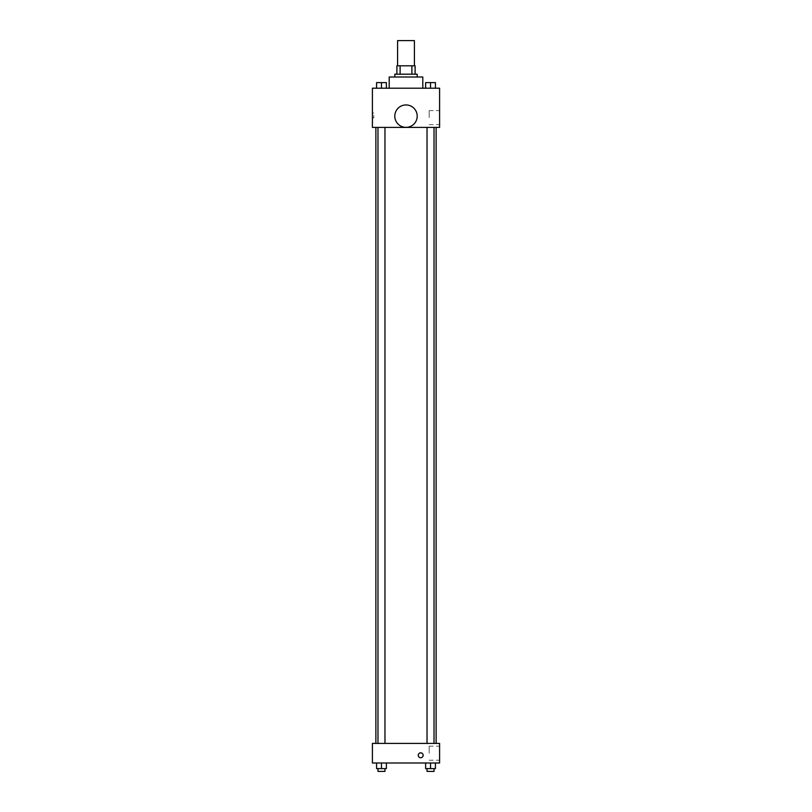 <?xml version="1.0" encoding="UTF-8"?>
<svg xmlns="http://www.w3.org/2000/svg" width="812" height="812" viewBox="0 0 812 812"><rect width="100%" height="100%" fill="white"/><g stroke="black" fill="none" stroke-linecap="round" stroke-linejoin="round"><path stroke-width="0.61" stroke-dasharray="4.06 3.04" d="M397.596 40.6L414.404 40.6M406 65.802L397.596 65.802L406 65.802M411.897 74.196L411.897 65.802L415.105 65.802L415.105 74.196L400.103 74.196L415.105 74.196M411.897 65.802L396.895 65.802M400.103 74.196L396.895 74.196L400.103 74.196L400.103 65.802M417.195 74.196L394.805 74.196M394.805 76.998L417.195 76.998L394.805 76.998M389.202 76.998L422.798 76.998M406 88.203L389.202 88.203L406 88.203M376.575 88.203L386.37 88.203L376.575 88.203L386.37 88.203L376.575 88.203L386.37 88.203L381.467 88.203L381.467 82.601L376.575 82.601L384.969 82.601L376.575 82.601L376.575 88.203L381.467 88.203L376.575 88.203L376.575 82.601L376.575 88.203L386.37 88.203L381.467 88.203L381.467 82.601L386.37 82.601L377.976 82.601L386.37 82.601L386.37 88.203L386.37 82.601M425.63 88.203L435.425 88.203L425.63 88.203L435.425 88.203L425.63 88.203L435.425 88.203L430.533 88.203L430.533 82.601L425.63 82.601L434.024 82.601L425.63 82.601L425.63 88.203L430.533 88.203L425.63 88.203L425.63 82.601L425.63 88.203L435.425 88.203L430.533 88.203L430.533 82.601L435.425 82.601L427.031 82.601L435.425 82.601L435.425 88.203L435.425 82.601M439.596 88.203L372.403 88.203L372.403 127.403L439.596 127.403L439.596 88.203M372.403 115.497L372.403 117.953L372.403 115.497M406 127.403L375.875 127.403L406 127.403M430.533 127.403L427.031 127.403L430.533 127.403M381.467 127.403L384.969 127.403L381.467 127.403M439.596 117.598L439.596 110.574L439.596 117.598M406 104.951A11.195 11.195 0 0 0 396.297 121.759A11.195 11.195 0 0 0 415.703 121.759A11.195 11.195 0 0 0 406 104.951A11.195 11.195 0 0 0 396.297 121.759A11.195 11.195 0 0 0 415.703 121.759A11.195 11.195 0 0 0 406 104.951M406 127.352A11.195 11.195 0 0 1 396.297 110.554A11.195 11.195 0 0 1 415.703 110.554A11.195 11.195 0 0 1 406 127.352M429.183 117.598L429.183 110.574L429.183 117.598M373.814 115.497L373.814 117.953L373.814 115.497M406 743.396L375.875 743.396L406 743.396M430.533 743.396L427.031 743.396L430.533 743.396M381.467 743.396L384.969 743.396L381.467 743.396M439.596 743.396L372.403 743.396L372.403 762.996L439.596 762.996L439.596 743.396M372.403 755.302L372.403 752.846L372.403 755.302M435.425 768.599L430.533 768.599L435.425 768.599L435.425 762.996L425.63 762.996L435.425 762.996L425.63 762.996L435.425 762.996L425.63 762.996L435.425 762.996L425.63 762.996L435.425 762.996L435.425 768.599L425.63 768.599L425.63 762.996L425.63 768.599L434.024 768.599L430.533 768.599L430.533 762.996L430.533 768.599L425.63 768.599L425.63 762.996M386.37 768.599L381.467 768.599L386.37 768.599L386.37 762.996L376.575 762.996L386.37 762.996L376.575 762.996L386.37 762.996L376.575 762.996L386.37 762.996L376.575 762.996L386.37 762.996L386.37 768.599L376.575 768.599L376.575 762.996L376.575 768.599L384.969 768.599L381.467 768.599L381.467 762.996L381.467 768.599L376.575 768.599L376.575 762.996M439.596 753.201L439.596 746.177L439.596 753.201M420.697 752.846A2.446 2.446 0 0 0 418.576 756.52A2.446 2.446 0 0 0 422.819 756.52A2.446 2.446 0 0 0 420.697 752.846A2.446 2.446 0 0 0 418.576 756.52A2.446 2.446 0 0 0 422.819 756.52A2.446 2.446 0 0 0 420.697 752.846M420.697 757.748A2.446 2.446 0 0 1 418.576 754.074A2.446 2.446 0 0 1 422.819 754.074A2.446 2.446 0 0 1 420.697 757.748M429.183 753.201L429.183 746.177L429.183 753.201M427.031 768.599L427.031 771.4L434.024 771.4L427.031 771.4L434.024 771.4L434.024 768.599L427.031 768.599L434.024 768.599M430.533 768.599L430.533 762.996M377.976 768.599L377.976 771.4L384.969 771.4L377.976 771.4L384.969 771.4L384.969 768.599L377.976 768.599L384.969 768.599M381.467 768.599L381.467 762.996M427.031 82.601L434.024 82.601M430.533 88.203L430.533 82.601M377.976 82.601L384.969 82.601M381.467 88.203L381.467 82.601M429.183 124.622L439.596 124.622M429.183 110.574L439.596 110.574M373.814 113.051L372.403 113.051M373.814 117.953L372.403 117.953M384.969 743.396L384.969 127.403M377.976 743.396L377.976 127.403M434.024 743.396L434.024 127.403M427.031 743.396L427.031 127.403M429.183 760.225L439.596 760.225M429.183 746.177L439.596 746.177"/><path stroke-width="1.22" d="M414.404 65.802L414.404 40.6L397.596 40.6L397.596 65.802M400.103 74.196L400.103 65.802L396.895 65.802L396.895 74.196L396.895 65.802M400.103 65.802L415.105 65.802L415.105 74.196M411.897 74.196L411.897 65.802M394.805 76.998L394.805 74.196L417.195 74.196L417.195 76.998M422.798 88.203L422.798 76.998L389.202 76.998L389.202 88.203M372.403 88.203L439.596 88.203L439.596 127.403L372.403 127.403L372.403 88.203M406 127.352A11.195 11.195 0 0 1 396.297 110.554A11.195 11.195 0 0 1 415.703 110.554A11.195 11.195 0 0 1 406 127.352M372.403 743.396L439.596 743.396L439.596 762.996L372.403 762.996L372.403 743.396M420.697 757.748A2.446 2.446 0 0 1 418.576 754.074A2.446 2.446 0 0 1 422.819 754.074A2.446 2.446 0 0 1 420.697 757.748M425.63 762.996L425.63 768.599L435.425 768.599L435.425 762.996L435.425 768.599M430.533 768.599L430.533 762.996M434.024 768.599L434.024 771.4L427.031 771.4L427.031 768.599M376.575 762.996L376.575 768.599L386.37 768.599L386.37 762.996L386.37 768.599M381.467 768.599L381.467 762.996M384.969 768.599L384.969 771.4L377.976 771.4L377.976 768.599M425.63 88.203L425.63 82.601L435.425 82.601L435.425 88.203L435.425 82.601M430.533 88.203L430.533 82.601M434.024 82.601L427.031 82.601M376.575 88.203L376.575 82.601L386.37 82.601L386.37 88.203L386.37 82.601M381.467 88.203L381.467 82.601M384.969 82.601L377.976 82.601M436.125 743.396L436.125 127.403M375.875 743.396L375.875 127.403M427.031 127.403L427.031 743.396M434.024 127.403L434.024 743.396M384.969 743.396L384.969 127.403M377.976 743.396L377.976 127.403"/></g></svg>

